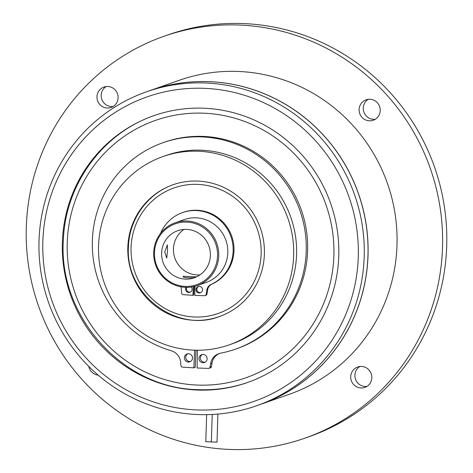 <?xml version="1.0" encoding="UTF-8"?>
<svg xmlns="http://www.w3.org/2000/svg" width="473" height="473" viewBox="0 0 473 473"><rect width="100%" height="100%" fill="white"/><g stroke="black" fill="none" stroke-linecap="round" stroke-linejoin="round"><path stroke-width="0.71" d="M183.938 229.423A24.951 24.33 -109.4 0 0 173.461 248.899A24.951 24.33 -109.4 0 0 199.925 274.914M167.543 250.974L167.347 244.86L164.758 251.955L166.703 258.157L167.543 250.974M210.396 255.438A24.951 24.33 -109.4 0 0 177.736 230.706A24.951 24.33 -109.4 0 0 161.624 253.055A24.951 24.33 -109.4 0 0 194.285 277.787A24.951 24.33 -109.4 0 0 210.396 255.438M197.253 285.562L206.305 282.381A33.27 32.442 -109.4 0 0 227.791 252.576A33.27 32.442 -109.4 0 0 184.239 219.602L175.187 222.783A33.27 32.442 -109.4 0 0 153.701 252.588A33.27 32.442 -109.4 0 0 197.253 285.562A33.27 32.442 -109.4 0 0 218.739 255.757A33.27 32.442 -109.4 0 0 175.187 222.783M196.289 276.93C194.864 278.562 181.047 277.888 183.282 276.297L196.431 276.859M154.47 252.706A32.27 31.466 -109.4 0 0 185.002 286.396A32.27 31.466 -109.4 0 0 217.55 255.787A32.27 31.466 -109.4 0 0 187.018 222.097A32.27 31.466 -109.4 0 0 154.47 252.706M180.834 286.804A7.586 7.397 70.6 0 1 181.289 288.772L181.715 293.136A1.661 1.62 -109.4 0 0 183.24 294.649L192.901 295.341L193.735 295.051L194.196 286.467M194.941 286.277L194.852 295.442L204.525 295.69A1.661 1.62 -109.4 0 0 205.093 295.601L205.926 295.306A1.661 1.62 -109.4 0 0 206.985 294.035L207.677 289.724A7.586 7.397 70.6 0 1 211.91 284.143A38.691 37.728 -109.4 0 0 233.981 250.649A38.691 37.728 -109.4 0 0 183.341 212.3L182.501 212.596A38.691 37.728 -109.4 0 0 160.53 233.402M205.093 295.601A1.661 1.62 -109.4 0 0 206.145 294.324L206.843 290.02A7.586 7.397 70.6 0 1 211.076 284.439A38.691 37.728 -109.4 0 0 233.148 250.944A38.691 37.728 -109.4 0 0 182.501 212.596M127.822 247.367A69.868 68.13 -109.4 0 0 219.277 316.614A69.868 68.13 -109.4 0 0 264.395 254.025A69.868 68.13 -109.4 0 0 172.941 184.783A69.868 68.13 -109.4 0 0 127.822 247.367M98.555 245.942A99.815 97.326 -109.4 0 0 229.204 344.864A99.815 97.326 -109.4 0 0 293.662 255.455A99.815 97.326 -109.4 0 0 163.014 156.533A99.815 97.326 -109.4 0 0 98.555 245.942M229.204 344.864L232.131 343.836A99.815 97.326 -109.4 0 0 296.583 254.427A99.815 97.326 -109.4 0 0 165.934 155.505L163.014 156.533M197.395 350.239L197.081 368.006L208.433 368.402A1.661 1.62 -109.4 0 0 210.071 367.036L210.627 363.595A12.978 12.653 70.6 0 1 218.845 353.656A12.978 12.653 70.6 0 1 220.613 353.177A109.411 106.685 -109.4 0 0 235.566 349.145A109.411 106.685 -109.4 0 0 306.22 251.139A109.411 106.685 -109.4 0 0 163.008 142.704A109.411 106.685 -109.4 0 0 92.359 240.71A109.411 106.685 -109.4 0 0 171.297 350.771A12.978 12.653 70.6 0 1 180.603 362.135L180.94 365.617A1.661 1.62 -109.4 0 0 182.483 367.137L193.829 367.852L195.219 367.361L195.993 350.227M235.566 349.145L236.961 348.654A109.411 106.685 -109.4 0 0 307.616 250.649A109.411 106.685 -109.4 0 0 164.403 142.213L163.008 142.704M209.019 368.313L210.408 367.823A1.661 1.62 -109.4 0 0 211.461 366.545L212.016 363.104A12.978 12.653 70.6 0 1 219.549 353.432M204.992 108.27A141.403 137.88 70.6 0 1 337.137 229.287A141.403 137.88 70.6 0 1 247.456 382.533A141.403 137.88 70.6 0 1 196.141 389.989A141.403 137.88 70.6 0 1 63.997 268.971A141.403 137.88 70.6 0 1 153.678 115.725A141.403 137.88 70.6 0 1 204.992 108.27M195.515 409.872A161.364 157.343 70.6 0 1 42.854 241.437A161.364 157.343 70.6 0 1 205.619 88.386A161.364 157.343 70.6 0 1 358.274 256.821A161.364 157.343 70.6 0 1 195.515 409.872M196.401 414.478A166.354 162.209 70.6 0 1 40.938 272.111A166.354 162.209 70.6 0 1 146.447 91.821A166.354 162.209 70.6 0 1 206.819 83.047A166.354 162.209 70.6 0 1 362.283 225.42A166.354 162.209 70.6 0 1 256.774 405.704A166.354 162.209 70.6 0 1 196.401 414.478M146.447 91.821L150.207 90.497A166.354 162.209 70.6 0 1 210.58 81.728A166.354 162.209 70.6 0 1 366.043 224.096A166.354 162.209 70.6 0 1 260.534 404.385L256.774 405.704M150.243 90.485A166.354 162.209 70.6 0 1 150.278 90.473A166.354 162.209 70.6 0 1 210.651 81.699A166.354 162.209 70.6 0 1 366.114 224.072A166.354 162.209 70.6 0 1 260.605 404.362A166.354 162.209 70.6 0 1 260.57 404.374M150.278 90.473L179.249 80.292A166.354 162.209 70.6 0 1 239.616 71.518A166.354 162.209 70.6 0 1 395.079 213.891A166.354 162.209 70.6 0 1 289.571 394.18L260.605 404.362M211.354 441.924L205.79 441.687L206.642 414.65M88.8 366.463A10.814 10.542 -109.4 0 0 98.201 375.148M107.885 86.488A10.814 10.542 -109.4 0 0 97.101 98.774A10.814 10.542 -109.4 0 0 111.131 107.46A10.814 10.542 -109.4 0 0 107.885 86.488M359.102 109.529A10.814 10.542 -109.4 0 0 373.256 120.243A10.814 10.542 -109.4 0 0 380.239 110.558A10.814 10.542 -109.4 0 0 366.084 99.838A10.814 10.542 -109.4 0 0 359.102 109.529M361.614 366.439A10.814 10.542 -109.4 0 0 350.83 378.725A10.814 10.542 -109.4 0 0 364.86 387.411A10.814 10.542 -109.4 0 0 361.614 366.439M227.744 449.35A212.933 207.629 70.6 0 1 28.752 267.115A212.933 207.629 70.6 0 1 163.8 36.344A212.933 207.629 70.6 0 1 241.076 25.116A212.933 207.629 70.6 0 1 440.067 207.351A212.933 207.629 70.6 0 1 305.02 438.122A212.933 207.629 70.6 0 1 227.744 449.35M163.8 36.344L167.98 34.878A212.933 207.629 70.6 0 1 245.256 23.65A212.933 207.629 70.6 0 1 444.248 205.885A212.933 207.629 70.6 0 1 309.2 436.656L305.02 438.122M366.871 386.447A10.814 10.542 70.6 0 1 359.858 366.504M375.266 119.285A10.814 10.542 70.6 0 1 368.254 99.336M113.142 106.496A10.814 10.542 70.6 0 1 106.129 86.553M217.887 414.076L217.006 442.137L211.348 441.959L212.211 414.466M207.139 358.794A4.156 4.056 -109.4 0 0 201.699 354.673A4.156 4.056 -109.4 0 0 199.009 358.398A4.156 4.056 -109.4 0 0 204.454 362.519A4.156 4.056 -109.4 0 0 207.139 358.794M192.505 358.079A4.156 4.056 -109.4 0 0 187.066 353.958A4.156 4.056 -109.4 0 0 184.375 357.683A4.156 4.056 -109.4 0 0 189.821 361.804A4.156 4.056 -109.4 0 0 192.505 358.079M193.829 367.852L194.628 350.191M202.414 354.496A4.156 4.056 -109.4 0 0 205.128 362.212M187.781 353.78A4.156 4.056 -109.4 0 0 190.495 361.496M202.521 289.819A3.329 3.246 -109.4 0 0 198.163 286.52A3.329 3.246 -109.4 0 0 196.017 289.5A3.329 3.246 -109.4 0 0 200.369 292.799A3.329 3.246 -109.4 0 0 202.521 289.819M186.102 287.348A3.329 3.246 -109.4 0 0 189.969 292.29A3.329 3.246 -109.4 0 0 191.323 287.022M192.901 295.341L193.368 286.656M190.371 292.113A3.329 3.246 70.6 0 1 186.776 287.353M200.777 292.621A3.329 3.246 70.6 0 1 198.595 286.401M131.074 247.527A66.545 64.884 -109.4 0 0 194.025 316.981A66.545 64.884 -109.4 0 0 261.143 253.871A66.545 64.884 -109.4 0 0 198.193 184.411A66.545 64.884 -109.4 0 0 131.074 247.527M211.91 284.143L211.076 284.439M196.295 385.016A136.413 133.014 70.6 0 1 67.243 242.631A136.413 133.014 70.6 0 1 204.839 113.242A136.413 133.014 70.6 0 1 333.885 255.633A136.413 133.014 70.6 0 1 196.295 385.016M211.461 366.545L210.071 367.036M212.016 363.104L210.627 363.595M207.677 289.724L206.843 290.02M206.985 294.035L206.145 294.324M219.975 316.366C176.861 333.554 125.067 294.33 128.443 247.178C128.963 219.289 147.724 193.256 173.638 184.535M154.724 115.359C102.966 132.812 65.239 184.364 63.376 240.059C57.948 315.846 122.377 387.978 197.099 389.634C214.742 390.462 231.876 387.972 248.496 382.166"/></g></svg>
